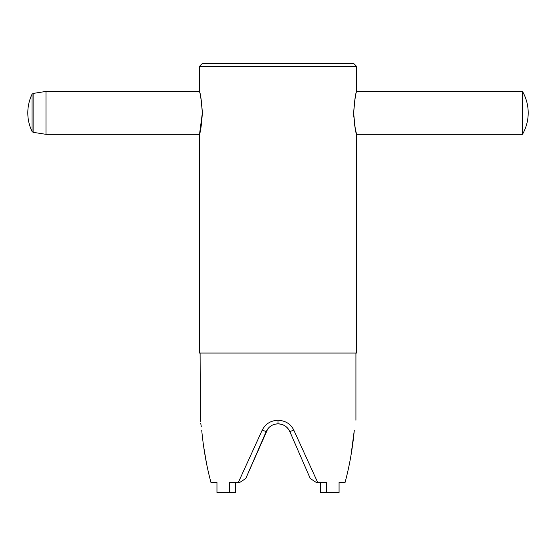 <?xml version="1.0" encoding="UTF-8"?>
<svg xmlns="http://www.w3.org/2000/svg" width="556" height="556" viewBox="0 0 556 556"><rect width="100%" height="100%" fill="white"/><g stroke="black" fill="none" stroke-linecap="round" stroke-linejoin="round"><path stroke-width="0.83" d="M209.966 478.695L210.953 482.441L216.965 482.441L216.965 492.449L229.6 492.449L229.6 482.441L238.336 482.441L262.21 430.129C265.469 423.853 270.737 420.558 278.014 420.253C285.478 420.663 290.746 423.957 293.811 430.129L317.685 482.441L326.428 482.441L326.428 492.449L339.063 492.449L339.063 482.441L345.067 482.441C349.495 465.997 352.573 448.56 354.311 430.129C356.292 417.215 356.292 417.215 354.311 430.129L351.031 455.072M235.709 482.441L235.709 492.449L229.6 492.449M267.707 428.989L245.766 478.507L266.394 431.164M288.314 428.982L289.808 431.553C287.598 426.779 283.664 424.2 278.014 423.825L274.914 424.2M272.058 425.284L269.556 426.994M270.431 426.306L272.127 425.25M203.656 446.51L206.491 463.259M201.717 430.129C199.729 417.215 199.729 417.215 201.717 430.129C203.447 448.553 206.526 465.991 210.953 482.441L211.621 482.441M200.097 353.06L200.389 421.566M200.737 423.297L201.265 426.431M238.336 482.441L239.768 482.441L245.766 478.507L266.213 431.553C268.611 426.64 272.544 424.061 278.014 423.825L281.037 424.186M285.721 426.403L286.444 426.973M310.255 478.507L289.808 431.553L310.255 478.507L316.253 482.441L317.685 482.441M326.428 492.449L320.312 492.449L320.312 482.441M278.014 420.253L278.014 423.825C283.338 423.971 287.271 426.549 289.808 431.553L293.811 430.129M266.213 431.553L262.21 430.129M45.981 112.875L45.981 134.323L199.382 134.323L199.382 353.06L356.639 353.06L356.639 134.323L522.48 134.323L522.48 91.427L356.639 91.427L356.639 66.414L199.382 66.414L199.382 91.427L45.981 91.427L45.981 112.875M202.363 112.875C201.571 101.074 200.591 93.978 199.423 91.58C200.132 91.559 201.112 98.655 202.363 112.875C201.571 124.676 200.591 131.772 199.423 134.17C200.132 134.191 201.112 127.095 202.363 112.875L199.653 133.294M353.783 117.149L353.665 112.875C354.478 124.857 355.458 131.967 356.611 134.204C355.854 134.038 354.874 126.928 353.665 112.875L353.665 112.771M356.354 133.231L355.909 131.459M355.319 128.811L354.7 125.447M356.639 66.414L353.783 63.551L202.238 63.551L199.382 66.414M353.665 112.875C354.478 100.893 355.458 93.783 356.611 91.545C355.854 91.719 354.874 98.822 353.665 112.875M45.981 91.427L33.11 93.436L33.11 132.314L45.981 134.323M33.11 93.436L32.046 94.235L32.046 131.515L33.11 132.314M355.93 420.253L355.93 353.06M32.046 94.235A43.069 43.069 0 0 0 32.046 131.515M522.48 134.323A43.069 43.069 0 0 0 522.48 91.427"/></g></svg>
